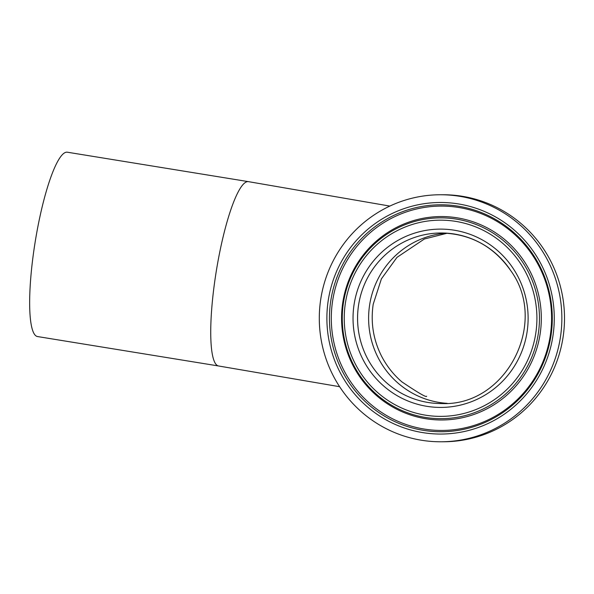 <?xml version="1.0" encoding="UTF-8"?>
<svg xmlns="http://www.w3.org/2000/svg" width="594" height="594" viewBox="0 0 594 594"><rect width="100%" height="100%" fill="white"/><g stroke="black" fill="none" stroke-linecap="round" stroke-linejoin="round"><path stroke-width="0.89" d="M446.48 233.152A85.284 83.739 -90.2 0 0 369.654 304.781A85.284 83.739 -90.2 0 0 447.178 403.341A85.284 83.739 -90.2 0 1 383.182 366.29A85.284 83.739 -90.2 0 1 376.975 281.051A85.284 83.739 -90.2 0 1 446.48 233.152M218.525 365.971L37.444 336.538A93.369 17.426 -80.8 0 1 34.771 244.453A93.369 17.426 -80.8 0 1 67.404 152.22L248.485 181.653A93.369 17.426 -80.8 0 0 215.852 273.886A93.369 17.426 -80.8 0 0 218.525 365.971L339.62 386.701M441.082 441.78L443.725 441.765A123.507 121.28 -90.2 0 0 550.579 375.735A123.507 121.28 -90.2 0 0 543.391 248.648A123.507 121.28 -90.2 0 0 442.716 194.75L440.072 194.758A123.507 121.28 -90.2 0 0 333.219 260.796A123.507 121.28 -90.2 0 0 340.407 387.882A123.507 121.28 -90.2 0 0 441.082 441.78A123.507 121.28 -90.2 0 0 547.935 375.742A123.507 121.28 -90.2 0 0 540.748 248.656A123.507 121.28 -90.2 0 0 440.072 194.758M523.938 260.937A101.715 99.874 -90.2 0 0 385.142 234.251A101.715 99.874 -90.2 0 0 358.954 375.594A101.715 99.874 -90.2 0 0 497.75 402.286A101.715 99.874 -90.2 0 0 523.938 260.937M350.467 381.489A112.177 110.15 -90.2 0 0 503.541 410.929A112.177 110.15 -90.2 0 0 532.424 255.041A112.177 110.15 -90.2 0 0 379.343 225.609A112.177 110.15 -90.2 0 0 350.467 381.489M372.141 366.335A85.284 83.739 -90.2 0 0 441.661 403.549C506.081 406.496 549.361 322.661 510.402 270.173C493.28 246.065 470.136 233.672 440.963 232.989A85.284 83.739 -90.2 0 0 367.181 278.586A85.284 83.739 -90.2 0 0 372.141 366.335M512.882 268.02A89.152 87.541 -90.2 0 0 391.223 244.624A89.152 87.541 -90.2 0 0 368.273 368.518A89.152 87.541 -90.2 0 0 489.931 391.914A89.152 87.541 -90.2 0 0 512.882 268.02M510.476 270.203A85.284 83.739 -90.2 0 0 440.963 232.989M522.304 261.672A100.408 98.597 -90.2 0 0 385.283 235.328A100.408 98.597 -90.2 0 0 359.429 374.866A100.408 98.597 -90.2 0 0 496.45 401.21A100.408 98.597 -90.2 0 0 522.304 261.672M520.151 262.971A98.114 96.339 -90.2 0 0 386.263 237.229A98.114 96.339 -90.2 0 0 361.004 373.567A98.114 96.339 -90.2 0 0 494.891 399.309A98.114 96.339 -90.2 0 0 520.151 262.971M348.834 382.224A113.476 111.427 -90.2 0 0 503.682 412.006A113.476 111.427 -90.2 0 0 532.9 254.314A113.476 111.427 -90.2 0 0 378.051 224.532A113.476 111.427 -90.2 0 0 348.834 382.224M534.481 253.014A115.778 113.692 -90.2 0 0 376.485 222.631A115.778 113.692 -90.2 0 0 346.673 383.524A115.778 113.692 -90.2 0 0 504.67 413.907A115.778 113.692 -90.2 0 0 534.481 253.014M426.641 396.213C426.692 397.78 418.473 393.013 401.96 381.912C393.614 374.844 386.805 366.238 381.519 356.081C373.284 339.716 370.515 322.431 373.21 304.21L381.4 278.868L396.978 257.365L424.339 239.018L447.275 233.204M389.842 206.081L248.485 181.653"/></g></svg>
